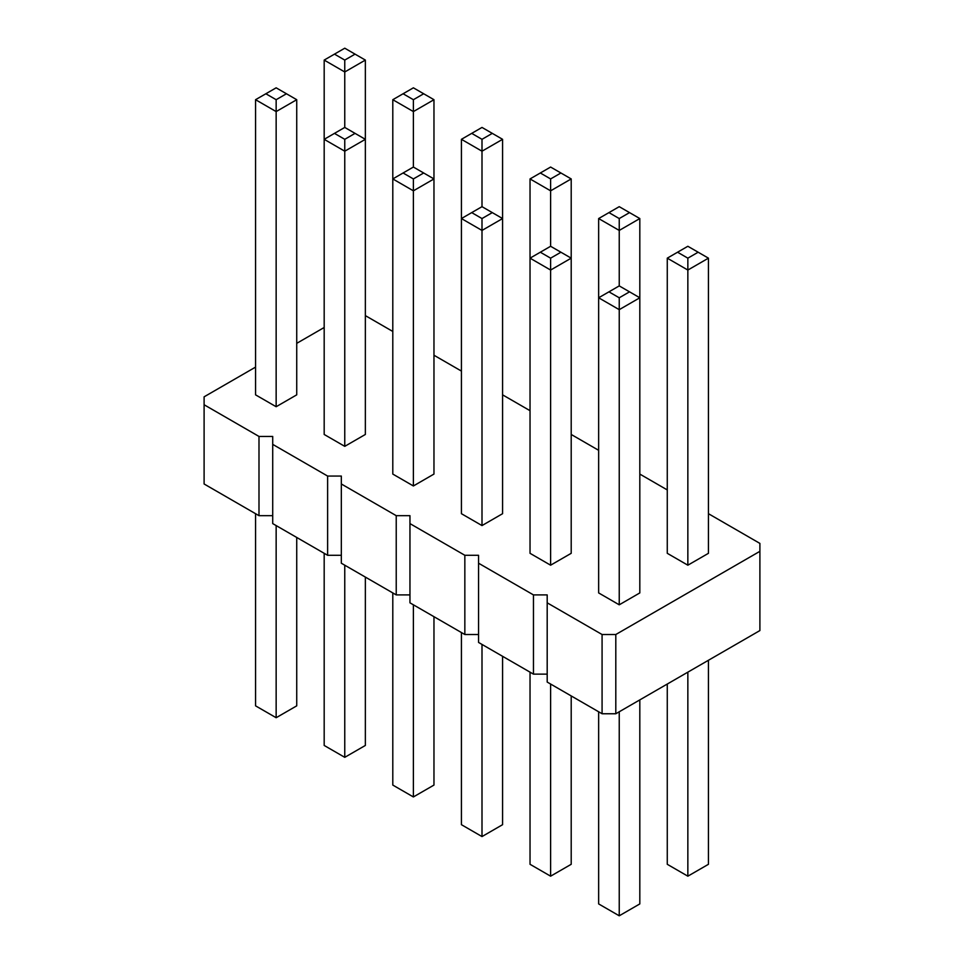<?xml version="1.0" encoding="UTF-8"?>
<svg xmlns="http://www.w3.org/2000/svg" width="964" height="964" viewBox="0 0 964 964"><rect width="100%" height="100%" fill="white"/><g stroke="black" fill="none" stroke-linecap="round" stroke-linejoin="round"><path stroke-width="1.45" d="M255.556 367.115L204.103 396.831L204.103 404.747L258.991 436.439L272.716 436.439L272.716 444.368L327.615 476.059L341.328 476.059L341.328 483.976L396.228 515.668L409.953 515.668L409.953 523.597L464.841 555.288L478.566 555.288L478.566 563.217L533.466 594.909L547.191 594.909L547.191 682.066L602.078 713.758L615.803 713.758L759.897 630.564L759.897 543.407L708.444 513.692M615.803 713.758L615.803 634.517L759.897 551.324M204.103 404.747L204.103 483.976L258.991 515.68L272.716 515.68M272.716 444.368L272.716 523.597L327.615 555.288L341.328 555.288M341.328 483.976L341.328 563.217L396.228 594.909L409.953 594.909M409.953 523.597L409.953 602.825L464.841 634.517L478.566 634.517M478.566 563.217L478.566 642.446L533.466 674.137L547.191 674.137M667.269 489.929L639.819 474.071M598.644 450.309L571.206 434.463M530.031 410.688L502.581 394.842M461.419 371.08L433.969 355.234M392.794 331.459L365.356 315.614M324.181 327.495L296.731 343.341M547.191 602.825L602.078 634.517L615.803 634.517M255.556 99.702L255.556 394.842L276.15 406.724L296.731 394.842L296.731 99.702L276.15 111.583L276.15 99.702L265.859 93.761L255.556 99.702L276.15 111.583L276.15 406.724M344.763 446.344L365.356 434.463L365.356 139.322L344.763 151.203L344.763 139.322L334.472 133.369L324.181 139.322L344.763 151.203L344.763 446.344L324.181 434.463L324.181 60.081L344.763 71.975L344.763 60.081L334.472 54.141L324.181 60.081M413.387 485.964L433.969 474.071L433.969 99.702L413.387 111.583L413.387 99.702L403.085 93.761L392.794 99.702L413.387 111.583L413.387 167.049L423.678 172.99L413.387 178.93L413.387 485.964L392.794 474.071L392.794 99.702M482 525.573L482 230.432L502.581 218.551L482 206.67L482 151.203L461.419 139.322L461.419 513.692L482 525.573L502.581 513.692L502.581 139.322L482 151.203L482 139.322L492.291 133.369L502.581 139.322M598.644 218.551L608.947 212.61L619.237 218.551L619.237 230.432L639.819 218.551L639.819 297.78L619.237 285.898L619.237 230.432L598.644 218.551L598.644 592.92L619.237 604.814L639.819 592.92L639.819 297.78L619.237 309.661L619.237 297.78L608.947 291.839L598.644 297.78L619.237 309.661L619.237 604.814M687.85 565.193L708.444 553.312L708.444 258.159L687.85 270.053L687.85 258.159L677.559 252.219L667.269 258.159L687.85 270.053L687.85 565.193L667.269 553.312L667.269 258.159M550.613 565.193L571.206 553.312L571.206 178.93L550.613 190.824L550.613 178.93L540.322 172.99L530.031 178.93L550.613 190.824L550.613 246.278L540.322 252.219L550.613 258.159L550.613 565.193L530.031 553.312L530.031 178.93M602.078 713.758L602.078 634.517M533.466 674.137L533.466 594.909M464.841 634.517L464.841 555.288M396.228 594.909L396.228 515.668M327.615 555.288L327.615 476.059M258.991 515.68L258.991 436.439M296.731 537.466L296.731 705.841L276.15 717.722L255.556 705.841L255.556 513.692M276.15 717.722L276.15 525.573M365.356 577.075L365.356 745.449L344.763 757.33L324.181 745.449L324.181 553.312M344.763 757.33L344.763 565.193M433.969 616.695L433.969 785.07L413.387 796.951L413.387 604.814M413.387 796.951L392.794 785.07L392.794 592.92M502.581 656.315L502.581 824.678L482 836.571L461.419 824.678L461.419 632.541M482 836.571L482 644.422M639.819 699.888L639.819 903.919L619.237 915.8L598.644 903.919L598.644 711.769M619.237 915.8L619.237 711.769M708.444 660.268L708.444 864.298L687.85 876.18L667.269 864.298L667.269 684.042M687.85 876.18L687.85 672.161M571.206 695.924L571.206 864.298L550.613 876.18L530.031 864.298L530.031 672.161M550.613 876.18L550.613 684.042M334.472 133.369L344.763 127.429L344.763 71.975L365.356 60.081L355.053 54.141L344.763 60.081M344.763 127.429L365.356 139.322L365.356 60.081M423.678 172.99L433.969 178.93L413.387 190.824L392.794 178.93L403.085 172.99L413.387 178.93M461.419 218.551L482 230.432L482 218.551L471.709 212.61L461.419 218.551M540.322 252.219L530.031 258.159L550.613 270.053L571.206 258.159L560.915 252.219L550.613 258.159M296.731 99.702L286.441 93.761L276.15 99.702M265.859 93.761L276.15 87.82L286.441 93.761M355.053 133.369L344.763 139.322M355.053 54.141L344.763 48.2L334.472 54.141M433.969 99.702L413.387 87.82L403.085 93.761M423.678 93.761L413.387 99.702M461.419 139.322L482 127.429L492.291 133.369M471.709 133.369L482 139.322M413.387 167.049L403.085 172.99M492.291 212.61L482 218.551M482 206.67L471.709 212.61M571.206 178.93L560.915 172.99L550.613 178.93M540.322 172.99L550.613 167.049L560.915 172.99M629.528 291.839L619.237 297.78M619.237 285.898L608.947 291.839M708.444 258.159L687.85 246.278L677.559 252.219M698.141 252.219L687.85 258.159M639.819 218.551L619.237 206.67L608.947 212.61M629.528 212.61L619.237 218.551M550.613 246.278L560.915 252.219"/></g></svg>

